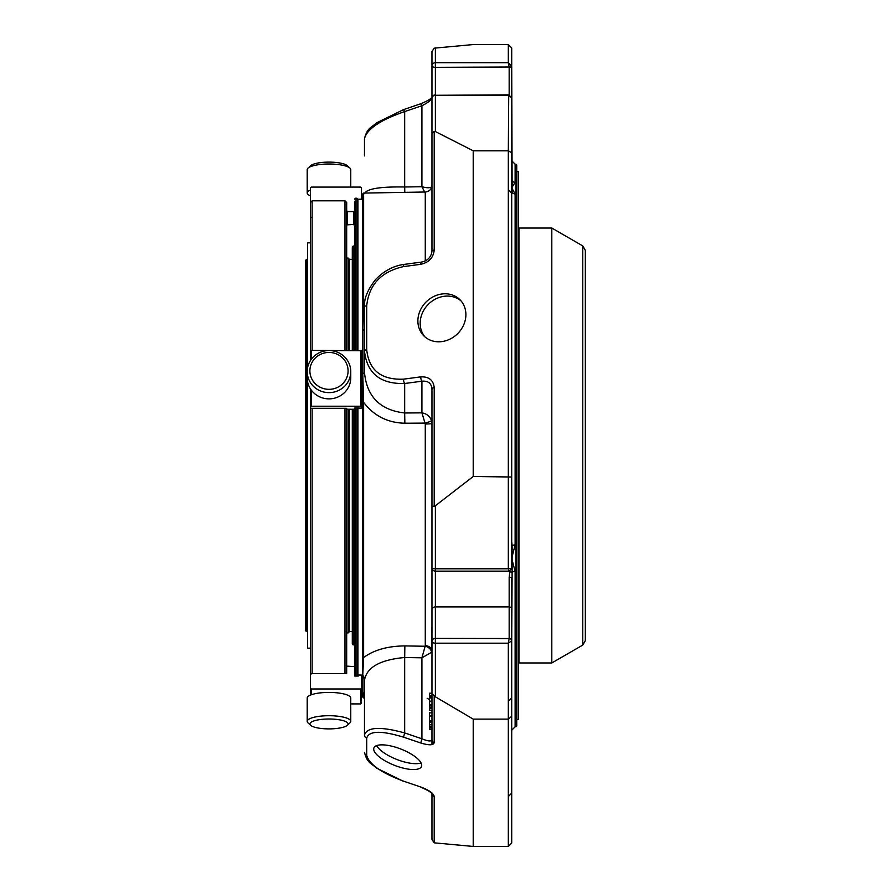 <?xml version="1.0" encoding="UTF-8"?>
<svg xmlns="http://www.w3.org/2000/svg" width="891" height="891" viewBox="0 0 891 891"><rect width="100%" height="100%" fill="white"/><g stroke="black" fill="none" stroke-linecap="round" stroke-linejoin="round"><path stroke-width="1.34" d="M509.162 67.003L435.376 67.326L435.376 94.858A3.408 3.408 0 0 0 431.968 98.255A3.408 2.963 -0 0 1 435.376 95.292L508.728 94.858L508.315 150.791L473.21 150.791L435.376 131.556L434.207 131.411L431.968 133.372L431.968 65.956A3.408 1.37 0 0 0 435.376 67.326L435.376 62.715A3.408 3.241 180 0 0 431.968 65.956L431.968 51.466L434.207 48.17L473.21 44.55L508.315 44.55L511.712 48.003L511.712 66.224A2.55 0.791 180 0 1 509.162 67.003L508.315 62.715L511.712 66.224L512.125 180.661A2.55 1.76 162.5 0 0 511.712 180.294M511.712 721.153L511.712 640.763A2.55 2.228 180 0 0 509.162 638.535L508.315 643.179L508.315 719.126L511.712 716.23L511.712 842.997L508.315 846.45L473.21 846.45L473.21 719.126L508.315 719.126L508.315 846.45M511.712 546.083A2.55 1.771 -17.6 0 0 512.125 545.582L512.125 572.234A3.408 1.526 180 0 1 515.121 571.432L515.121 726.822L511.712 730.23L511.712 577.479L509.162 577.201L509.875 571.788L512.125 572.234L511.712 640.763L508.315 643.179L435.376 643.179L435.376 638.39A3.408 3.119 180 0 0 431.968 641.509A3.408 1.671 0 0 0 435.376 643.179L435.376 696.818L473.21 719.126M473.21 150.791L473.21 476.496L511.712 477.008L511.712 568.547L508.315 568.781L509.117 571.142L435.376 571.142L435.376 568.781A3.408 1.047 180 0 1 431.968 567.745L431.968 388.777C431.355 383.219 428.014 380.691 421.922 381.214A3.408 1.08 -97.5 0 1 420.764 376.871C428.916 376.548 433.394 380.134 434.207 387.618A3.408 1.236 -0 0 0 431.968 388.777M508.728 94.858L511.712 97.843L508.315 95.292L435.376 95.292L435.376 131.556M429.417 712.41L429.417 716.086L431.968 716.086M429.417 715.841L431.968 715.841L429.417 716.086M429.417 712.856L431.968 712.878M429.417 721.599L429.417 724.327M429.417 693.265L429.417 701.64L431.968 701.64M431.968 701.406L429.417 700.983L429.417 704.447L429.417 701.64M431.968 715.907L429.417 715.907L429.417 721.109L431.968 721.109M429.417 720.24L429.417 721.665M429.417 703.456L429.417 707.476M431.968 707.621L429.417 707.621L429.417 710.183M429.417 704.436L431.968 704.458M429.417 726.933L429.417 729.328L431.968 729.328M435.376 696.818L431.968 693.632L431.968 739.686L431.968 729.239L429.417 729.328M431.968 724.572L429.417 724.572L429.417 727.691L429.417 726.867L431.968 726.867M431.968 793.792L431.968 839.534L434.207 842.83L473.21 846.45M511.712 174.77L511.712 66.224M511.712 793.079L508.728 796.142M431.968 567.745A3.408 3.408 0 0 0 435.376 571.142L435.376 606.894L509.162 606.894L509.162 638.39A2.55 2.339 180 0 1 511.712 640.729L511.712 716.23M511.712 730.23L511.712 752.772M431.968 506.578L435.376 505.765L435.376 568.781L508.315 568.781L508.315 150.791L511.712 152.762L511.712 477.008M511.712 97.843L511.712 152.762M511.712 191.71A2.55 2.495 -99.2 0 1 512.125 192.333L512.125 180.661A3.408 3.185 0 0 0 515.121 182.343L511.712 187.801L515.121 193.937L515.121 544.947L511.712 558.345L515.121 571.432M511.712 541.394L512.125 545.582A3.408 1.203 -0 0 1 515.121 544.947M515.121 193.937A3.408 3.041 180 0 1 512.125 192.333L511.712 193.202L509.585 190.897M515.121 726.822L515.889 726.822L515.889 164.178L515.121 164.178L515.121 182.343M515.889 726.822L516.735 725.976L516.735 165.024L515.889 164.178M435.376 505.765L473.21 476.496M431.968 532.863L431.968 693.632M429.417 696.673L431.968 696.673M429.417 697.965L431.968 697.965M429.417 697.508L431.968 697.508M429.417 720.63L431.968 720.63M429.417 726.611L431.968 726.611M429.417 726.132L431.968 726.132M431.968 626.362L431.567 652.335L421.922 657.803L404.681 657.513L404.681 732.937L421.922 738.784L420.764 743.005C428.916 745.466 433.394 745.355 434.207 742.671A3.408 3.174 0 0 1 431.968 739.686L431.968 728.192L431.968 729.194L429.417 729.194L431.968 729.194L431.968 728.192L431.968 744.609M431.567 652.335A6.805 5.212 24.8 0 0 425.152 646.253L421.922 657.803L421.922 738.784C428.014 741.323 431.355 741.624 431.968 739.686L431.968 729.239L429.417 729.239M364.475 306.916C363.918 298.775 367.593 289.675 375.534 279.629C388.019 266.387 401.15 264.827 404.236 264.382A3.408 1.08 82.5 0 0 403.523 266.598C381.214 271.632 368.941 284.675 366.713 305.758A3.408 1.236 -0 0 0 364.475 306.916L364.475 372.382A10.046 2.796 0 0 1 362.904 373.886L362.904 330.784A10.046 4.488 -0 0 0 364.475 328.378L364.475 372.382C366.724 396.618 380.123 410.15 404.681 412.978L404.859 423.214C387.674 422.835 373.93 415.874 363.628 402.331L363.628 657.536C373.93 649.962 387.674 646.086 404.859 645.908L404.681 657.513C380.156 659.741 366.747 667.292 364.475 680.201L364.475 735.108C366.903 726.989 380.312 726.265 404.681 732.937L403.523 737.158L420.764 743.005M397.698 766.494A25.549 8.743 21.3 0 1 373.908 747.894A25.549 8.743 21.3 0 1 400.883 749.053A25.549 8.743 21.3 0 1 421.499 766.494A25.549 8.743 21.3 0 1 397.698 766.494M363.628 308.553L362.771 309.021L362.771 330.995L363.628 308.553L363.628 193.08L362.771 193.948L362.771 374.02L363.628 402.331L362.771 402.476L362.771 656.812L363.628 657.536L362.771 674.966L362.771 693.343L363.628 694.2L362.904 692.229L362.904 675.378A10.046 8.988 180 0 1 364.475 680.201L364.475 735.108A3.408 3.174 0 0 0 366.713 738.082L366.713 755.29C368.941 764.166 381.214 772.787 403.523 781.162L420.764 787.009C428.916 790.072 433.394 793.224 434.207 796.465A3.408 3.174 180 0 1 431.99 793.825M420.83 787.254C427.491 790.039 431.222 792.255 432.035 793.903L431.968 793.001M429.417 693.22L431.968 693.22L431.968 639.827M364.475 155.892L364.475 138.695C367.259 127.658 371.269 127.803 376.57 122.869L403.59 109.593L404.681 111.575L421.922 105.728L420.83 103.746C427.491 100.961 431.222 98.745 432.035 97.097M431.968 51.466L431.968 97.52C431.355 100.004 428.014 102.743 421.922 105.728L421.922 186.709C426.655 188.023 429.863 188.09 431.567 186.921A6.805 6.527 -108.4 0 1 431.433 187.845M431.968 133.372L431.968 251.173C431.166 257.143 427.669 260.785 421.476 262.099A3.408 1.08 -97.5 0 0 420.764 264.315C428.916 262.477 433.394 257.711 434.207 250.003A3.408 1.236 180 0 0 431.968 251.173M441.891 341.587A25.549 22.364 135 0 1 423.815 335.851A25.549 22.364 135 0 1 426.076 301.982A25.549 22.364 135 0 1 459.956 299.732A25.549 22.364 135 0 1 463.754 324.725A25.549 22.364 135 0 1 441.891 341.587M366.713 349.762A3.408 1.236 -0 0 0 364.475 350.92C366.903 373.329 380.312 384.188 404.681 383.498A3.408 1.08 -97.5 0 1 403.523 379.154C381.214 380.045 368.941 370.244 366.713 349.762L366.713 305.758M431.567 420.708L431.968 423.425A6.805 0.579 0 0 1 425.274 424.005L421.922 412.867L421.922 381.214L404.681 383.498L404.681 412.978L421.922 412.867C426.655 413.613 429.863 416.231 431.567 420.708A6.805 0.613 -15.7 0 1 425.152 423.091L404.859 423.214M404.859 645.908L425.152 646.253L425.274 645.685A6.805 5.379 0 0 1 431.968 651.065L431.968 423.425M431.968 239.935L431.968 194.294M364.475 138.695C366.903 129.061 380.312 120.029 404.681 111.575L404.681 186.999L421.922 186.709L425.152 193.002M431.968 137.882L431.968 97.52M364.475 193.592C366.724 188.769 380.123 186.564 404.681 186.999L404.804 192.367M362.904 692.229A10.046 9.645 180 0 1 364.475 697.408L362.904 692.229M363.628 694.278L363.628 697.92L364.475 697.931M356.812 676.046L356.812 407.944M356.812 350.397L356.812 198.259L357.67 199.105L357.67 350.397M357.67 676.046L357.67 407.944M362.771 674.966L362.771 656.812M362.771 693.343L362.771 697.052L363.628 697.92M362.771 402.476L362.771 374.02M361.501 688.921L361.501 675.022L358.349 675.022L358.349 676.046L354.607 676.046L354.518 675.122L354.518 408.078L358.349 407.944M346.688 666.958L347.535 666.167L354.518 666.613L354.518 644.95L352.301 644.104L352.301 631.641L349.495 631.641L348.214 632.911L348.214 409.348M353.159 350.397L353.159 246.05L354.518 246.05L354.518 224.387L347.535 224.833L347.535 211.568L346.688 210.721M354.518 201.967L354.518 350.397M354.518 408.078L354.518 409.281L346.688 409.236M306.515 631.641L305.669 630.783L305.669 260.217L306.682 259.359L306.682 631.641L306.515 259.359M312.44 380.112A19.101 18.444 180 0 1 328.979 352.446A19.101 18.444 180 0 1 345.53 380.112A19.101 18.444 180 0 1 312.44 380.112M350.764 187.088L350.764 169.646A21.785 5.636 180 0 0 349.963 168.132L347.39 165.737A19.101 4.945 180 0 0 331.385 162.151A19.101 4.945 180 0 0 312.44 164.59A19.101 4.945 180 0 0 310.58 165.737L307.996 168.132A21.785 5.636 180 0 0 307.206 169.646L307.206 192.946A21.785 5.636 180 0 0 310.436 195.897M312.44 726.41A19.101 4.945 0 0 1 310.58 725.263A19.101 4.945 0 0 1 328.979 719.004A19.101 4.945 0 0 1 347.39 725.263A19.101 4.945 0 0 1 331.385 728.849A19.101 4.945 0 0 1 312.44 726.41M349.495 409.348L349.495 631.641M353.159 246.05L352.301 246.896L352.301 259.359L349.495 259.359L349.495 350.397M352.301 409.348L352.301 644.104M352.301 246.896L352.301 350.397M310.436 648.147L307.54 648.147L307.54 381.493M307.54 367.927L307.54 242.853L310.436 242.853M310.124 382.105A21.785 21.039 180 0 1 307.206 371.58A21.785 21.039 180 0 1 328.979 350.553A21.785 21.039 180 0 1 350.764 371.58A21.785 21.039 180 0 1 334.626 391.906A21.785 21.039 180 0 1 310.124 382.105M350.764 371.58L350.764 377.829A21.785 21.039 180 0 1 334.626 398.154A21.785 21.039 180 0 1 310.124 388.353A21.785 21.039 180 0 1 307.206 377.829L307.206 371.58M349.963 168.132A21.785 5.636 180 0 0 331.719 164.055A21.785 5.636 180 0 0 310.124 166.829A21.785 5.636 180 0 0 307.996 168.132M310.436 189.995A21.785 5.636 180 0 0 310.124 190.128A21.785 5.636 180 0 0 307.206 192.946M310.58 725.263L307.996 722.868A21.785 5.636 0 0 1 307.206 721.354A21.785 5.636 0 0 1 328.979 715.718A21.785 5.636 0 0 1 350.764 721.354A21.785 5.636 0 0 1 349.963 722.868L347.39 725.263M307.206 721.354L307.206 698.054A21.785 5.636 0 0 1 323.344 692.608A21.785 5.636 0 0 1 347.846 695.236A21.785 5.636 0 0 1 350.764 698.054L350.764 721.354M349.495 259.359L348.214 258.089L348.214 350.397M310.436 688.487L310.436 388.844L310.436 406.229L361.501 406.229L361.501 350.72L311.282 350.397L310.436 350.72L310.436 360.565L310.436 202.513L312.128 200.809L344.984 200.809L344.984 350.397M350.764 703.912L360.643 703.912L361.501 703.066L361.501 688.197L360.643 688.977L311.282 688.977L310.436 688.197L310.436 674.275L312.128 673.54L312.128 408.301L344.984 408.301L344.984 673.54L346.688 673.485L346.688 671.97L346.688 673.485M312.128 673.54L344.984 673.54M310.436 406.229L310.436 408.201L312.128 408.301M344.984 408.301L346.688 408.312L346.688 671.97M312.128 350.397L312.128 200.809M310.436 202.513L310.436 187.934L311.282 187.088L360.643 187.088L361.501 187.934L361.501 199.216M310.436 216.725L311.282 217.515M346.688 224.042L347.535 224.833M347.535 211.568L353.749 211.568L353.749 224.833M354.518 211.089L353.749 211.568M310.436 688.197L310.436 695.103M354.607 676.046L354.607 675.467M361.501 675.022L361.501 688.197M358.349 675.022L358.349 676.046M361.501 406.229L361.501 408.089L358.349 408.089M362.771 199.216L357.926 199.216L357.926 350.397M357.926 407.944L357.926 676.046M344.984 200.809L346.688 202.513L346.688 350.397M582.781 245.927L585.331 250.349L585.331 640.651L582.781 645.073L551.807 662.96L551.807 228.04L582.781 245.927L582.781 645.073M551.807 228.04L518.952 228.04L518.952 662.96L551.807 662.96M518.952 657.424L518.35 657.435M518.952 233.576L518.35 233.565M516.735 719.427L518.35 719.427L518.35 171.573L516.735 171.573M461.059 300.924A25.549 22.364 -45 0 0 428.371 304.276A25.549 22.364 -45 0 0 425.018 336.954M376.648 745.578A25.549 8.743 -158.7 0 0 399.992 760.624A25.549 8.743 -158.7 0 0 421.053 762.93M435.376 47.891L435.376 62.715L508.315 62.715L508.315 44.55M431.968 610.012A3.408 3.119 -0 0 1 435.376 606.894L435.376 638.39L509.162 638.535M511.712 66.302A2.55 1.025 180 0 1 509.162 67.326L509.162 94.88M511.712 609.232A2.55 2.339 180 0 0 509.162 606.894L509.162 577.201M434.207 696.305L434.207 742.671M434.207 506.222L434.207 387.618M429.417 722.133L431.968 722.133M429.417 695.648L431.968 695.648M429.417 705.95L431.968 705.95M429.417 708.657L431.968 708.657M366.713 738.082C368.941 730.72 381.214 730.408 403.523 737.158M403.523 781.162L420.764 787.009M434.207 842.83L434.207 796.465M434.207 131.411L434.207 250.003M403.523 266.598L420.764 264.315M403.523 379.154L420.764 376.871M403.59 781.407L376.492 768.075C371.213 763.13 367.248 763.32 364.475 752.305A3.408 3.174 0 0 0 366.713 755.29M425.274 424.005L425.274 645.685M363.628 193.08L425.274 192.011L425.274 260.918M355.364 407.944L355.364 676.046M356.812 198.259L355.364 198.259L355.364 350.397M353.159 409.348L353.159 644.95M360.643 406.118L360.643 350.397M311.282 350.397L311.282 359.329M311.282 390.08L311.282 406.118M311.282 688.977L311.282 694.768M360.643 703.912L360.643 688.977M518.529 233.576L518.529 657.424M511.712 568.547L509.117 571.142M509.585 700.103L511.712 697.798M515.121 164.178L511.712 160.77M431.968 701.429L429.417 701.429L431.968 701.429M431.968 701.473L429.417 701.473M431.968 721.844L429.417 721.844M431.968 710.327L429.417 710.327M431.968 727.758L429.417 727.758M403.59 109.593L420.83 103.746M404.236 264.382L421.476 262.099M429.417 699.535L427.179 698.321M425.274 192.011C429.351 191.554 431.578 189.282 431.968 185.194M355.364 198.259L354.518 199.105M307.54 260.217L306.682 259.359M307.54 630.783L306.682 631.641M346.688 632.911L348.214 632.911M346.688 258.089L348.214 258.089M362.771 691.784L361.501 691.784"/></g></svg>
